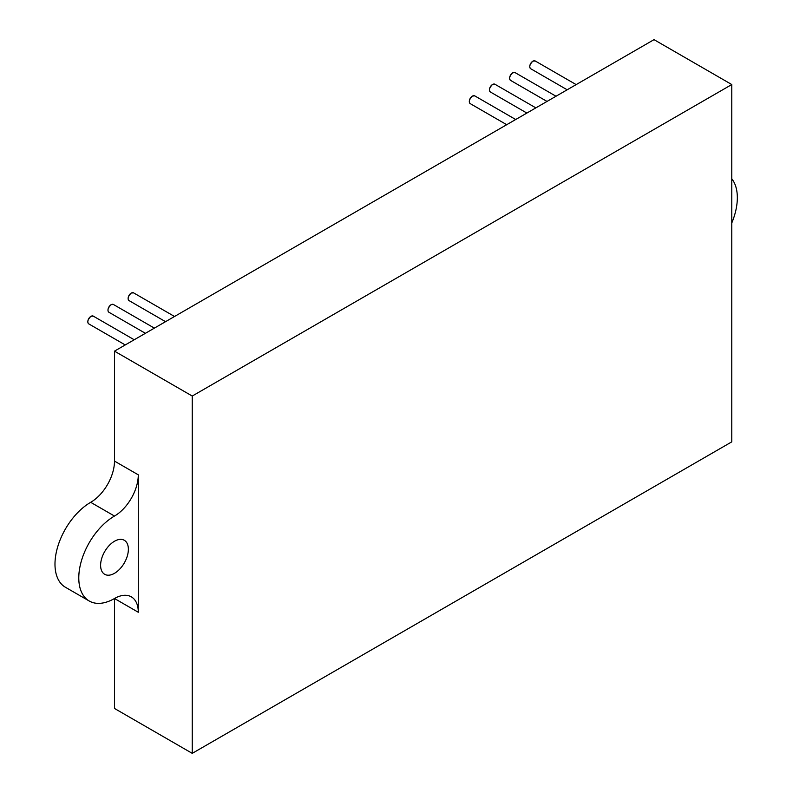<?xml version="1.0" encoding="UTF-8"?>
<svg xmlns="http://www.w3.org/2000/svg" width="793" height="793" viewBox="0 0 793 793"><rect width="100%" height="100%" fill="white"/><g stroke="black" fill="none" stroke-linecap="round" stroke-linejoin="round"><path stroke-width="1.19" d="M114.489 573.319A19.637 11.34 120 0 0 127.316 556.012A19.637 11.34 120 0 0 124.303 540.281A19.637 11.34 120 0 0 114.489 541.252A19.637 11.34 120 0 0 101.663 558.559A19.637 11.34 120 0 0 104.666 574.291A19.637 11.34 120 0 0 114.489 573.319M192.243 753.35L731.78 441.85L731.78 84.544L654.027 39.65L114.489 351.15L114.489 461.09A33.663 19.438 -60 0 1 90.689 502.316A50.494 29.153 120 0 0 57.701 546.813A50.494 29.153 120 0 0 65.442 587.276L89.242 601.015A50.494 29.153 120 0 0 114.489 598.517L114.489 708.456L192.243 753.35L192.243 396.044L114.489 351.15M731.78 84.544L192.243 396.044M138.289 612.255L114.489 598.517A33.663 19.438 -60 0 1 131.321 596.851A33.663 19.438 -60 0 1 138.289 612.255L138.289 474.829A33.663 19.438 -60 0 1 114.489 516.055A50.494 29.153 120 0 0 81.501 560.552A50.494 29.153 120 0 0 89.242 601.015M731.78 222.982A50.494 29.153 120 0 0 731.78 178.812M469.317 101.494A4.262 2.458 -60 0 1 472.331 96.181M472.489 96.082A4.49 2.587 120 0 0 469.555 100.037A4.49 2.587 120 0 0 470.239 103.635C468.504 101.881 469.218 99.363 472.37 96.072L474.729 95.864A4.49 2.587 120 0 0 472.489 96.082M529.774 66.582A4.262 2.458 -60 0 1 532.787 61.269M532.946 61.18A4.49 2.587 120 0 0 530.011 65.135A4.49 2.587 120 0 0 530.705 68.733C528.961 66.969 529.674 64.451 532.837 61.17L535.186 60.962A4.49 2.587 120 0 0 532.946 61.18M509.621 78.22A4.262 2.458 -60 0 1 512.635 72.906M512.793 72.817A4.49 2.587 120 0 0 509.859 76.772A4.49 2.587 120 0 0 510.543 80.371C508.809 78.606 509.522 76.088 512.675 72.807L515.034 72.589A4.49 2.587 120 0 0 512.793 72.817M489.469 89.857A4.262 2.458 -60 0 1 492.483 84.544M492.641 84.454A4.49 2.587 120 0 0 489.707 88.41A4.49 2.587 120 0 0 490.391 91.998C488.657 90.243 489.37 87.726 492.522 84.445L494.882 84.227A4.49 2.587 120 0 0 492.641 84.454M128.139 298.465A4.262 2.458 -60 0 1 131.152 293.152M131.311 293.063A4.49 2.587 120 0 0 128.377 297.018A4.49 2.587 120 0 0 129.061 300.616C127.326 298.852 128.04 296.334 131.202 293.053L133.551 292.845A4.49 2.587 120 0 0 131.311 293.063M107.987 310.103A4.262 2.458 -60 0 1 111 304.79M111.159 304.7A4.49 2.587 120 0 0 108.225 308.655A4.49 2.587 120 0 0 108.909 312.254C107.174 310.489 107.888 307.971 111.04 304.69L113.399 304.472A4.49 2.587 120 0 0 111.159 304.7M87.835 321.74A4.262 2.458 -60 0 1 90.848 316.427M91.007 316.338A4.49 2.587 120 0 0 88.073 320.293A4.49 2.587 120 0 0 88.757 323.881C87.022 322.127 87.736 319.609 90.888 316.318L93.247 316.11A4.49 2.587 120 0 0 91.007 316.338M138.289 474.829L114.489 461.09M114.489 516.055L90.689 502.316M88.757 323.881L125.235 344.945M108.909 312.254L145.387 333.308M530.705 68.733L567.173 89.787M510.543 80.371L547.021 101.425M490.391 91.998L526.869 113.062M129.061 300.616L165.539 321.671M470.239 103.635L506.717 124.699M474.729 95.864L515.688 119.515M133.551 292.845L174.519 316.486M494.882 84.227L535.85 107.878M515.034 72.589L556.002 96.24M535.186 60.962L576.154 84.603M113.399 304.472L154.367 328.124M93.247 316.11L134.205 339.761"/></g></svg>
